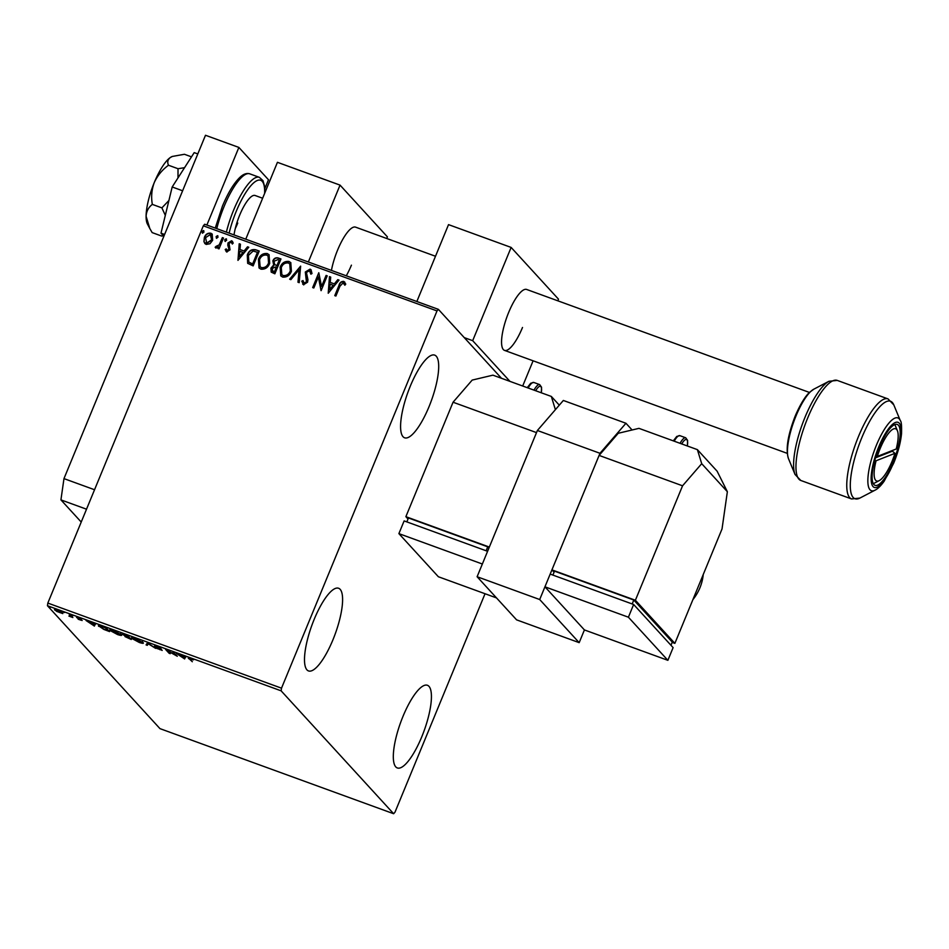 <?xml version="1.0" encoding="UTF-8"?>
<svg xmlns="http://www.w3.org/2000/svg" width="949" height="949" viewBox="0 0 949 949"><rect width="100%" height="100%" fill="white"/><g stroke="black" fill="none" stroke-linecap="round" stroke-linejoin="round"><path stroke-width="1.42" d="M332.921 639.84A43.986 12.444 -70 0 1 308.496 670.931A43.986 12.444 -70 0 1 314.178 619.353A43.986 12.444 -70 0 1 338.603 588.261A43.986 12.444 -70 0 1 332.921 639.84M429.019 406.706A43.986 12.444 -70 0 1 404.594 437.797A43.986 12.444 -70 0 1 410.265 386.219A43.986 12.444 -70 0 1 434.689 355.128A43.986 12.444 -70 0 1 429.019 406.706M421.747 736.863A43.986 12.444 -70 0 1 397.323 767.955A43.986 12.444 -70 0 1 402.993 716.376A43.986 12.444 -70 0 1 427.43 685.285A43.986 12.444 -70 0 1 421.747 736.863M54.983 609.448L54.745 610.029C53.998 609.234 54.947 609.258 57.569 610.1L62.788 613.6L56.738 611.405L54.544 609.602M70.345 614.786L72.871 617.55L68.897 616.067L70.76 616.186L69.218 614.383L70.345 614.786M69.704 616.209L71.033 615.533M76.774 617.265L80.938 618.867L77.759 617.977L82.172 620.492L78.174 619.246L81.068 620.088L76.537 617.348M80.321 620.065L81.187 619.792M78.803 617.846L77.759 617.977M99.752 626.079L99.182 625.557L98.803 626.387C97.64 625.237 98.945 625.296 102.717 626.577L106.11 627.811L109.562 631.595L103.749 629.377L98.494 625.735M122.611 634.062L127.83 635.723L131.282 639.496L124.995 636.589L125.636 636.281L122.291 634.157M147.486 642.888L155.624 648.369L148.234 643.766L147.297 645.332L146.075 644.893L147.486 642.888M172.955 652.165L177.297 656.257L167.653 650.872L170.227 653.683L169.112 653.28L165.648 649.507L175.529 654.964L172.955 652.165M189.159 658.06L188.875 658.772C187.795 657.93 188.282 657.811 190.334 658.428L193.489 659.863L190.025 659.223L192.327 661.726L188.388 658.048M190.785 658.594L190.025 659.223M203.323 225.815L204.687 224.237L438.379 309.35L437.003 310.928L203.323 225.815L47.83 603.078L281.509 688.179L281.129 690.836L393.645 813.732L395.009 812.154L485.034 593.742M281.129 690.836L47.45 605.735L159.966 728.63L393.645 813.732M184.652 658.938L176.324 653.386L184.26 657.088L184.652 656.423L185.874 656.862L184.462 658.867M162.018 650.172L156.81 648.44L160.915 649.78L154.521 646.067L156.668 646.162L160.701 648.179L155.648 646.471L162.149 650.445M155.909 645.45L155.648 646.471M159.883 649.721L161.045 649.46M143.026 642.509C144.094 643.612 142.848 643.612 139.301 642.485L131.804 638.428C130.748 637.325 132.006 637.348 135.588 638.487L143.311 643.137M132.136 637.621L131.804 638.428L131.508 637.811M120.511 634.478L121.282 634.584C122.374 635.7 121.128 635.7 117.581 634.573L110.084 630.527C109.028 629.424 110.286 629.436 113.868 630.575L121.591 635.225M111.045 630.231L109.787 629.911M94.402 626.067L86.074 620.516L89.906 622.722L95.624 624.003L94.212 625.996M72.326 615.545L72.919 615.699M63.713 612.413L64.307 612.556M49.668 607.301L50.261 607.443M501.499 378.295L438.379 309.35M209.978 243.739L206.206 244.427L204.854 243.537L203.916 241.544L204.415 237.286C205.648 234.201 207.784 232.849 210.832 233.205L212.185 234.095L212.647 240.287L209.978 243.739M223.49 238.033L219.017 248.875L217.89 248.472L218.555 246.87L215.862 247.95L215.162 247.262L216.17 246.301L219.148 244.925L222.363 237.63L223.49 238.033M215.862 247.95L215.162 247.262L216.787 246.894L216.17 246.301M226.728 251.9L225.186 249.575L226.23 248.887L227.202 250.548L228.887 249.48L227.89 243.027L231.556 240.761L233.252 243.063L232.197 243.834L231.129 242.137L229.041 243.383L230.038 249.836L226.728 251.9L226.04 251.438M226.906 250.37L228.887 249.48M229.089 249.694L227.76 245.056L228.092 243.241L231.556 240.761L232.505 241.402M231.722 242.588L231.129 242.137M255.85 249.824L259.243 251.058L253.134 265.898L247.665 263.288L247.286 255.02C248.875 250.678 251.734 248.946 255.85 249.824L259.196 251.188M271.284 272.209L271.141 268.365L273.81 265.708L272.861 260.868C273.893 258.425 275.613 257.44 278.045 257.914L280.963 258.97L274.854 273.81L271.189 272.102L270.94 268.152L273.407 265.281M300.631 266.135L299.196 282.672L297.974 282.233L299.065 269.682L290.868 279.647L289.647 279.196L300.631 266.135M326.1 275.412L327.215 275.815L321.106 290.655L318.366 276.93L313.799 287.998L312.672 287.583L318.793 272.743L321.545 286.444L326.1 275.412L327.168 275.945M339.967 286.171L335.899 296.041L334.772 295.625L338.9 285.613C339.564 282.755 341.166 281.343 343.716 281.39L345.768 284.107L344.724 285.032L343.099 282.909L339.967 286.171M344.926 285.258L343.099 282.909M437.003 310.928L281.509 688.179M328.224 293.241L329.469 276.633L330.691 277.084L330.228 282.387L334.333 283.881L337.797 279.67L339.018 280.109L328.224 293.241L329.469 276.633M303.55 284.7L301.758 281.153L303.016 280.56L304.19 283.182L306.432 281.841L305.305 272.019L310.05 269.125L311.058 269.801L311.996 273.561L310.774 273.988L309.504 270.679L306.42 272.446L307.939 279.718L307.583 282.185L303.55 284.7L302.695 284.131M310.157 271.165L309.504 270.679M303.763 282.932L304.38 283.395L306.432 281.841M291.414 271.236C289.753 275.495 286.823 277.44 282.636 277.084L280.75 275.827L280.157 267.215C281.829 262.956 284.771 261.034 288.971 261.45L290.774 262.636L291.414 271.236M269.694 263.324C268.033 267.582 265.103 269.54 260.916 269.172L259.03 267.926L258.436 259.302C260.109 255.044 263.051 253.122 267.25 253.537L269.053 254.723L269.694 263.324M237.962 260.37L239.207 243.763L240.441 244.213L239.978 249.516L244.083 251.011L247.535 246.799L248.768 247.238L237.962 260.37M225.162 241.271L224.735 239.694L226.182 238.804L226.609 240.382L224.854 241.07M225.364 241.485L224.937 239.907L226.491 239.006M216.55 238.14L216.123 236.562L217.57 235.66L217.997 237.238L216.242 237.938M216.752 238.353L216.325 236.775L217.879 235.862M202.505 233.027L202.078 231.449L203.525 230.548L203.952 232.125L202.196 232.813M202.706 233.24L202.279 231.663L203.833 230.749M47.45 605.735L47.83 603.078M335.021 295.72L339.101 285.827C339.766 282.968 341.367 281.568 343.918 281.604L343.716 281.39M343.918 281.604L344.843 282.197M343.941 283.609L343.301 283.134L343.941 283.609M329.659 276.847L330.679 277.215M334.333 283.881L330.228 282.387M334.534 284.095L337.797 279.67M337.986 279.884L338.923 280.228M329.6 289.635L333.419 285.435L330.086 284.083L329.6 289.635L333.229 285.222M321.035 290.631L318.366 276.93M312.921 287.677L318.793 272.743M326.29 275.625L321.545 286.444M306.634 282.055L305.507 272.233L310.05 269.125M310.252 269.338L311.153 269.907M310.975 274.202L309.706 270.892M303.739 284.914L301.758 281.153M301.96 281.367L303.039 280.857M298.188 282.304L299.065 269.682M289.931 279.303L300.619 266.313M280.845 275.945L280.157 267.215M280.358 267.428C282.031 263.17 284.973 261.248 289.172 261.663L288.971 261.45M289.172 261.663L290.868 262.754M281.936 274.724L283.407 275.756C286.8 276.04 289.16 274.475 290.489 271.046L289.872 264.012M281.284 267.63L281.841 274.617L283.205 275.542C286.598 275.827 288.959 274.261 290.299 270.833L289.777 263.893L288.389 262.98C284.985 262.624 282.612 264.178 281.284 267.63M273.81 265.708L272.861 260.868M273.063 261.082C274.083 258.638 275.815 257.654 278.247 258.128L278.045 257.914M278.247 258.128L280.916 259.101M274.439 264.368L277.144 265.815L279.421 260.299L277.938 259.623L273.988 261.272L274.664 264.569L276.942 265.601L279.22 260.085M272.316 270.951L274.558 272.09L276.515 267.333L275.744 266.918L272.078 268.531L273.193 271.45L274.356 271.877L276.313 267.12M273.395 271.675L272.41 271.07M259.124 268.033L258.436 259.302M258.638 259.516C260.311 255.257 263.241 253.336 267.452 253.751L267.25 253.537M267.452 253.751L269.148 254.842M260.216 266.811L261.687 267.843C265.079 268.128 267.44 266.562 268.769 263.134L268.152 256.1M259.563 259.718L260.121 266.705L261.485 267.63C264.878 267.915 267.238 266.349 268.579 262.92L268.057 255.993L266.657 255.079C263.264 254.723 260.892 256.266 259.563 259.718M247.867 263.502L247.286 255.02M247.475 255.234C249.077 250.892 251.936 249.16 256.052 250.038M252.102 263.917L252.837 264.178L257.701 252.387L253.134 251.022L248.401 255.435L248.84 262.102L252.636 263.964L257.499 252.173M248.757 262.019L251.9 263.703M237.997 260.346L239.207 243.763M239.409 243.976L240.429 244.356M244.083 251.011L239.978 249.516M244.273 251.224L247.535 246.799M247.736 247.013L248.674 247.357M239.35 256.764L243.169 252.564L239.824 251.212L239.35 256.764L242.968 252.351M226.918 252.114L225.186 249.575M225.388 249.789L226.301 249.184M231.746 240.975L232.6 241.52M232.398 244.047L231.319 242.351M218.14 248.555L218.555 246.87M216.052 248.163L215.352 247.475M216.372 246.526L219.148 244.925M219.349 245.139L222.363 237.63M222.564 237.843L223.43 238.163M204.948 243.644L203.916 241.544M204.106 241.758L204.415 237.286M204.604 237.511C205.85 234.415 207.985 233.063 211.022 233.418L210.832 233.205M211.022 233.418L212.291 234.201M205.957 242.6L206.953 243.312L211.722 240.085L210.476 234.759M211.722 240.085L210.287 234.545L211.33 235.281M210.287 234.545L205.542 237.689L206.752 243.098L211.532 239.872M206.052 242.719L206.953 243.312M184.806 658.025L184.023 657.491M185.743 656.827L184.996 658.084M180.986 656.15L183.726 657.989L184.13 657.301L181.081 655.925M148.281 643.422L147.297 645.332M147.653 644.49L146.549 644.086M143.002 642.497L142.231 642.39M132.931 638.843L138.898 642.082C141.757 642.983 142.765 642.995 141.899 642.093L135.98 638.891C133.074 637.965 132.065 637.942 132.931 638.843L133.038 637.491M142.065 641.702L142.136 642.603L142.492 641.761M128.637 638.274L129.811 638.701L128.696 637.491L126.11 636.993L128.637 638.274M126.371 635.937L126.11 636.993M127.771 636.898L127.059 635.7L123.572 634.893L127.771 636.898M123.833 633.849L123.572 634.893M111.211 630.931L117.178 634.169C120.037 635.071 121.045 635.083 120.179 634.193L114.26 630.978C111.353 630.053 110.333 630.041 111.211 630.931L111.318 629.578M120.345 633.79L120.416 634.691L120.772 633.849M108.079 630.788L105.339 627.799L101.211 626.352L99.93 626.791L104.022 629.246L108.079 630.788L108.316 630.231M100.025 625.427L99.93 626.791M94.556 625.154L93.773 624.62M95.493 623.956L94.746 625.213M90.736 623.279L93.477 625.118L93.88 624.43L90.831 623.054M77.688 617.455L77.403 618.143M71.721 615.889L70.19 615.628M55.872 610.432L59.87 612.615L61.863 612.615L57.877 610.444L55.872 610.432L56.062 609.246M62.005 612.247L62.029 612.959L62.373 612.105M81.223 522.045L60.926 499.886L63.974 478.616L205.494 135.268L238.875 147.427L268.484 179.764L264.842 188.59M206.882 225.032L238.875 147.427M86.525 509.198L60.926 499.886M63.974 478.616L94.544 489.743M722.035 528.925L674.869 643.375L635.391 600.254L682.556 485.805L701.702 463.681L697.385 449.636L717.124 471.202L727.361 491.712L722.035 528.925M554.074 572.2L551.927 569.863L635.391 600.254M672.153 642.39L674.869 643.375M670.967 645.261L672.283 642.07L633.79 600.029L554.513 571.156L552.887 575.082M551.927 569.863L599.104 455.413L618.238 433.278L638.962 428.355L697.385 449.636M599.104 455.413L682.556 485.805M727.361 491.712L701.702 463.681M632.176 603.955L633.79 600.029M633.635 604.489L550.183 574.098L544.94 586.814L584.418 629.934L667.882 660.326L673.114 647.609L633.635 604.489L628.404 617.206L544.94 586.814M667.882 660.326L628.404 617.206M351.415 265.162A32.408 9.17 -70 0 1 346.278 275.803M331.438 270.406A32.408 9.17 -70 0 1 337.595 250.073A32.408 9.17 -70 0 1 355.602 227.155L435.496 256.254M386.729 238.496L387.406 236.859L340.039 185.114L277.44 162.315L245.755 239.195M340.039 185.114L308.354 261.995M877.327 456.433L896.212 448.996A27.782 7.865 110 0 0 897.41 430.727A27.782 7.865 110 0 0 893.578 428.901A27.782 7.865 110 0 0 877.327 456.433L875.998 456.232M874.729 460.55L876.081 460.763A27.782 7.865 110 0 0 879.237 480.621L873.922 483.385A32.408 9.17 -70 0 1 873.305 483.67A32.408 9.17 -70 0 1 873.294 483.67M894.824 424.571A32.408 9.17 -70 0 1 895.121 425.188L897.41 430.727M892.618 450.407A32.408 9.17 -70 0 1 892.38 451.178L894.966 453.325L876.081 460.763M879.237 480.621A27.782 7.865 110 0 0 894.966 453.325M875.5 457.833L892.38 451.178M262.636 198.234L255.115 195.494A27.782 7.865 110 0 0 239.682 215.126A27.782 7.865 110 0 0 234.023 234.925M235.281 228.543A27.782 7.865 110 0 0 237.76 223.051M879.237 447.335A32.408 9.17 -70 0 1 897.244 424.428A32.408 9.17 -70 0 1 893.056 462.424A32.408 9.17 -70 0 1 875.061 485.342A32.408 9.17 -70 0 1 879.237 447.335M599.982 453.29L537.383 430.49L563.35 400.466L625.949 423.266L599.982 453.29L539.696 599.531L579.175 642.651L584.418 629.934M579.175 642.651L516.588 619.851L477.11 576.731L537.383 430.49M632.105 429.992L625.949 423.266M539.696 599.531L477.11 576.731M162.67 234.972L161.71 236.076L152.16 232.6L149.812 228.531L146.099 216.253C146.419 211.271 148.507 207.321 152.338 204.391C150.998 197.024 151.638 189.753 154.26 182.576C157.463 175.612 162.208 169.835 168.483 165.245L178.021 168.72L177.997 177.902M152.338 204.391L161.888 207.878L165.316 215.352M168.91 200.5L161.888 207.878M168.483 165.245C167.107 162.196 167.712 159.622 170.31 157.522L172.398 156.431L184.438 154.284L191.484 156.846M184.557 167.676L178.021 168.72M161.71 236.076L163.477 235.862M149.634 228.199L147.427 224.035A37.047 10.486 -70 0 1 146.099 216.253A37.047 10.486 -70 0 1 154.26 182.576A37.047 10.486 -70 0 1 170.31 157.522A37.047 10.486 -70 0 1 171.994 156.585A37.047 10.486 -70 0 1 172.16 156.526M163.857 236.277L160.998 233.157L172.184 186.977L182.611 190.773M160.998 233.157L164.604 234.462M172.184 186.977L194.201 152.623L197.795 153.928M522.508 327.476A32.408 9.17 -70 0 1 504.5 350.383A32.408 9.17 -70 0 1 508.688 312.375A32.408 9.17 -70 0 1 526.683 289.469L809.45 392.447M557.822 300.809L558.498 299.172L511.131 247.428L448.533 224.628L416.848 301.509M511.131 247.428L472.685 340.679L509.945 381.368M472.685 340.679L464.251 337.607M533.101 360.798L522.697 386.018M408.023 519.008L405.875 516.671L489.34 547.063L536.505 432.614L453.053 402.222L472.187 380.086L492.911 375.163L551.333 396.445L559.305 405.152M488.901 548.107L487.739 546.838L408.461 517.964L406.836 521.891M405.875 516.671L453.053 402.222M555.39 409.671L551.333 396.445M486.125 550.764L487.739 546.838M398.888 533.623L482.353 564.014L487.584 551.298L404.132 520.906L398.888 533.623L438.367 576.743L496.493 597.906M692.9 599.626A46.299 43.939 -42.5 0 0 703.233 574.548M680.042 443.325A13.891 3.926 -70 0 1 685.712 437.786L679.875 435.662A13.891 3.926 110 0 0 674.205 441.19M687.325 445.971A12.503 3.535 110 0 0 681.726 443.93M226.372 232.137A46.299 13.108 -70 0 1 233.656 210.061A46.299 13.108 -70 0 1 259.362 177.333L262.968 180.618L264.664 186.573L264.854 192.861M264.629 193.394A43.986 12.444 110 0 0 255.72 181.318A43.986 12.444 110 0 0 236.23 211.354A43.986 12.444 110 0 0 229.124 233.134M215.245 228.08L222.41 206.218C227.938 192.967 233.751 183.371 239.824 177.439C243.312 174.082 246.633 172.884 249.765 173.833A46.299 13.108 110 0 0 224.059 206.562A46.299 13.108 110 0 0 216.775 228.638M851.597 498.96A53.251 15.065 -70 0 1 858.465 436.54A53.251 15.065 -70 0 1 888.039 398.9L893.804 404.903A51.887 14.686 110 0 0 861.704 437.928A51.887 14.686 110 0 0 859.865 498.083L851.597 498.96L800.802 480.467L795.037 474.464A51.887 14.686 -70 0 1 805.013 417.275A51.887 14.686 -70 0 1 828.963 381.284L813.851 389.161A38.743 10.961 110 0 0 795.962 416.03A38.743 10.961 110 0 0 788.512 458.711C785.487 449.589 787.706 435.389 795.167 416.113C801.917 400.407 807.338 394.286 809.556 392.34L813.851 389.161M888.039 398.9L837.243 380.407A53.251 15.065 110 0 0 807.67 418.034A53.251 15.065 110 0 0 800.802 480.467M878.762 446.813A34.65 9.798 110 0 0 873.08 486.6A34.65 9.798 110 0 0 893.531 462.946A34.65 9.798 110 0 0 899.225 423.171A34.65 9.798 110 0 0 878.762 446.813M900.328 420.656C901.372 421.403 901.775 425.721 901.538 433.598C900.625 442.709 898.003 452.602 893.661 463.254L884.171 481.179C880.802 485.876 877.754 488.877 874.99 490.206A38.743 10.961 -70 0 1 876.366 445.306A38.743 10.961 -70 0 1 900.328 420.656L893.804 404.903M533.99 390.134A13.891 3.926 -70 0 1 539.661 384.594L533.824 382.471A13.891 3.926 110 0 0 528.154 387.999M541.274 392.779A12.503 3.535 110 0 0 535.675 390.739M189.622 658.642L189.966 657.787M160.986 649.923L161.33 649.08M81.116 620.195L81.46 619.353M77.699 617.858L78.043 617.004M70.76 616.304L71.104 615.45M703.316 574.347L692.746 599.993M687.396 445.994L687.598 440.395L685.712 437.786M673.304 440.87L676.767 436.433L679.875 435.662M787.267 453.361L504.5 350.383M259.362 177.333L249.765 173.833M788.512 458.711L795.037 474.464M874.99 490.206L859.865 498.083M837.243 380.407L828.963 381.284M541.345 392.803L541.547 387.204L539.661 384.594M527.253 387.678L530.716 383.242L533.824 382.471"/></g></svg>
